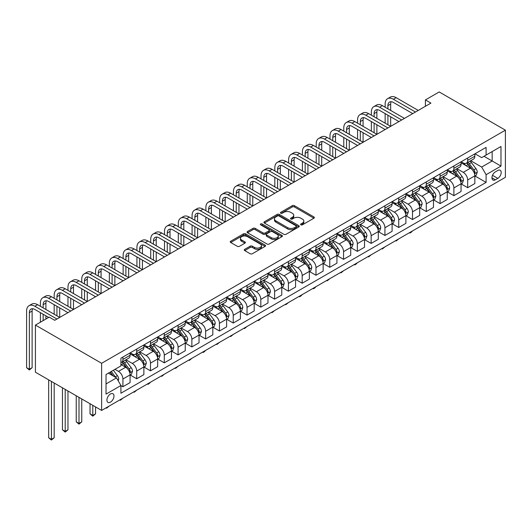 <?xml version="1.0" encoding="UTF-8"?>
<svg xmlns="http://www.w3.org/2000/svg" width="532" height="532" viewBox="0 0 532 532"><rect width="100%" height="100%" fill="white"/><g stroke="black" fill="none" stroke-linecap="round" stroke-linejoin="round"><path stroke-width="0.8" d="M300.893 224.837A1.071 0.618 0 0 0 302.409 224.837L313.913 218.2A1.529 0.884 0 0 0 314.365 217.568A1.529 0.884 0 0 0 313.913 216.943L294.422 205.691A1.529 0.884 0 0 0 292.254 205.691L280.75 212.335A1.071 0.618 0 0 0 280.437 212.773A1.071 0.618 0 0 0 280.75 213.212A1.071 0.618 0 0 0 282.266 213.212L283.755 212.348A4.901 2.826 0 0 1 290.685 212.348L292.314 213.285A4.901 2.826 0 0 1 293.744 215.287A4.901 2.826 0 0 1 292.314 217.289L290.824 218.147A1.071 0.618 0 0 0 290.505 218.585A1.071 0.618 0 0 0 290.824 219.024A1.071 0.618 0 0 0 292.341 219.024L293.83 218.167A4.901 2.826 0 0 1 300.76 218.167L302.382 219.104A4.901 2.826 0 0 1 303.819 221.106A4.901 2.826 0 0 1 302.382 223.108L300.893 223.965A1.071 0.618 0 0 0 300.58 224.404A1.071 0.618 0 0 0 300.893 224.837L300.893 223.965M110.443 402.145A4.994 2.879 120 0 0 113.708 397.743A4.994 2.879 120 0 0 112.944 393.747A4.994 2.879 120 0 0 110.443 393.993A4.994 2.879 120 0 0 107.185 398.395A4.994 2.879 120 0 0 107.949 402.392A4.994 2.879 120 0 0 110.443 402.145M244.72 249.328A1.529 0.884 0 0 0 244.268 249.954A1.529 0.884 0 0 0 244.72 250.579L250.186 253.737A1.529 0.884 0 0 0 252.354 253.737L265.129 246.363A1.529 0.884 0 0 0 265.581 245.737A1.529 0.884 0 0 0 265.129 245.112L245.638 233.861A1.529 0.884 0 0 0 243.47 233.861L230.695 241.235A1.529 0.884 0 0 0 230.243 241.861A1.529 0.884 0 0 0 230.695 242.486L237.299 246.296A1.529 0.884 0 0 0 239.467 246.296L244.933 243.144A1.529 0.884 0 0 0 245.385 242.519A1.529 0.884 0 0 0 244.933 241.894L241.661 239.999A4.096 2.367 0 0 1 240.457 238.329A4.096 2.367 0 0 1 242.991 236.142A4.096 2.367 0 0 1 247.453 236.654L260.288 244.062A4.096 2.367 0 0 1 261.485 245.737A4.096 2.367 0 0 1 258.958 247.919A4.096 2.367 0 0 1 254.489 247.407L252.354 246.176A1.529 0.884 0 0 0 250.186 246.176L244.72 249.328L244.72 250.579M505.4 130.174L439.206 91.956L425.414 99.916L430.933 103.102L54.73 320.297L49.217 317.112L35.425 325.079L101.619 363.289L505.4 130.174L505.4 177.302L101.619 410.425L101.619 363.289M283.862 234.293A1.529 0.884 0 0 0 286.03 234.293L298.811 226.918A1.529 0.884 0 0 0 299.257 226.293A1.529 0.884 0 0 0 298.811 225.668L279.313 214.416A1.529 0.884 0 0 0 277.152 214.416L264.371 221.791A1.529 0.884 0 0 0 263.925 222.416A1.529 0.884 0 0 0 264.371 223.041L283.862 234.293M261.066 225.069A1.071 0.618 0 0 1 262.15 225.222L281.947 236.654L269.192 244.015A1.529 0.884 0 0 1 267.024 244.015L247.533 232.763L247.533 231.513A1.529 0.884 0 0 0 247.087 232.138A1.529 0.884 0 0 0 247.533 232.763M247.533 231.513L252.999 228.354A1.529 0.884 0 0 1 255.167 228.354L263.074 232.923A1.529 0.884 0 0 0 265.242 232.923L268.866 230.828A1.529 0.884 0 0 0 269.318 230.203A1.529 0.884 0 0 0 268.866 229.578L260.633 224.823A1.071 0.618 0 0 1 260.321 224.384A1.071 0.618 0 0 1 260.986 223.812A1.071 0.618 0 0 1 262.15 223.945L281.967 235.39A1.529 0.884 0 0 1 282.419 236.015A1.529 0.884 0 0 1 281.967 236.64L281.967 235.39M497.786 170.493L495.358 171.889A4.835 2.793 120 0 0 492.2 176.152A4.835 2.793 120 0 0 492.945 180.029A4.835 2.793 120 0 0 495.358 179.789L497.786 178.386A4.835 2.793 120 0 0 500.945 174.124A4.835 2.793 120 0 0 500.206 170.253A4.835 2.793 120 0 0 497.786 170.493M475.003 153.768L481.679 157.625L486.095 155.078L486.095 147.371L120.924 358.196L120.924 365.903L106.034 374.501L106.034 394.119L120.924 385.52L120.924 393.228L486.095 182.403L486.095 174.696L481.679 167.048L470.714 160.717M486.095 155.078L500.984 146.48L500.984 166.097L486.095 174.696M35.425 325.079L35.425 372.207L101.619 410.425M425.414 99.916L425.414 106.287M484 156.288L492.16 160.996L492.16 151.573L500.984 146.48M481.679 167.048L492.16 160.996L500.984 166.097M106.034 383.931L116.515 377.88L108.348 373.165M120.924 385.587L122.912 386.731L122.912 379.023A6.238 3.604 -120 0 0 118.496 371.383L114.965 369.341M122.912 386.731L130.081 382.594L130.081 374.887A6.238 3.604 -120 0 0 125.672 367.24L120.924 364.5M130.247 375.047L136.704 378.771L136.704 371.063A6.238 3.604 -120 0 0 132.288 363.423L125.951 359.758M136.704 378.771L143.873 374.628L143.873 366.92A6.238 3.604 -120 0 0 139.457 359.28L130.081 353.866M144.039 367.08L150.49 370.811L150.49 363.103A6.238 3.604 -120 0 0 146.081 355.456L139.743 351.798M150.49 370.811L157.665 366.668L157.665 358.96A6.238 3.604 -120 0 0 153.249 351.32L143.873 345.906M157.831 359.12L164.282 362.844L164.282 355.137A6.238 3.604 -120 0 0 159.873 347.496L153.535 343.838M164.282 362.844L171.45 358.708L171.45 351A6.238 3.604 -120 0 0 167.041 343.353L157.665 337.94M171.617 351.16L178.074 354.884L178.074 347.177A6.238 3.604 -120 0 0 173.658 339.536L167.321 335.878M178.074 354.884L185.242 350.748L185.242 343.04A6.238 3.604 -120 0 0 180.833 335.393L171.45 329.98M185.409 343.2L191.866 346.924L191.866 339.217A6.238 3.604 -120 0 0 187.45 331.576L181.113 327.912M191.866 346.924L199.035 342.781L199.035 335.074A6.238 3.604 -120 0 0 194.619 327.433L185.242 322.02M199.201 335.233L205.651 338.964L205.651 331.256A6.238 3.604 -120 0 0 201.242 323.609L194.905 319.951M205.651 338.964L212.827 334.821L212.827 327.113A6.238 3.604 -120 0 0 208.411 319.473L199.035 314.06M212.993 327.273L219.443 330.997L219.443 323.29A6.238 3.604 -120 0 0 215.028 315.649L208.697 311.991M219.443 330.997L226.612 326.861L226.612 319.153A6.238 3.604 -120 0 0 222.203 311.506L212.827 306.093M226.778 319.313L233.235 323.037L233.235 315.33A6.238 3.604 -120 0 0 228.82 307.689L222.482 304.031M233.235 323.037L240.404 318.901L240.404 311.193A6.238 3.604 -120 0 0 235.995 303.546L226.612 298.133M240.57 311.353L247.028 315.077L247.028 307.37A6.238 3.604 -120 0 0 242.612 299.729L236.275 296.065M247.028 315.077L254.196 310.934L254.196 303.227A6.238 3.604 -120 0 0 249.781 295.586L240.404 290.173M254.363 303.386L260.813 307.117L260.813 299.41A6.238 3.604 -120 0 0 256.404 291.762L250.067 288.105M260.813 307.117L267.988 302.974L267.988 295.267A6.238 3.604 -120 0 0 263.573 287.626L254.196 282.213M268.148 295.426L274.605 299.15L274.605 291.443A6.238 3.604 -120 0 0 270.19 283.802L263.859 280.145M274.605 299.15L281.774 295.014L281.774 287.307A6.238 3.604 -120 0 0 277.365 279.659L267.988 274.246M281.94 287.466L288.397 291.19L288.397 283.483A6.238 3.604 -120 0 0 283.982 275.842L277.644 272.185M288.397 291.19L295.566 287.047L295.566 279.347A6.238 3.604 -120 0 0 291.15 271.699L281.774 266.286M295.732 279.5L302.183 283.23L302.183 275.523A6.238 3.604 -120 0 0 297.774 267.875L291.436 264.218M302.183 283.23L309.358 279.087L309.358 271.38A6.238 3.604 -120 0 0 304.942 263.739L295.566 258.326M309.524 271.539L315.975 275.27L315.975 267.563A6.238 3.604 -120 0 0 311.566 259.915L305.228 256.258M315.975 275.27L323.15 271.127L323.15 263.42A6.238 3.604 -120 0 0 318.735 255.779L309.358 250.366M323.31 263.579L329.767 267.303L329.767 259.596A6.238 3.604 -120 0 0 325.351 251.955L319.02 248.298M329.767 267.303L336.936 263.167L336.936 255.46A6.238 3.604 -120 0 0 332.527 247.812L323.15 242.399M337.102 255.619L343.559 259.343L343.559 251.636A6.238 3.604 -120 0 0 339.143 243.995L332.806 240.338M343.559 259.343L350.728 255.2L350.728 247.5A6.238 3.604 -120 0 0 346.312 239.852L336.936 234.439M350.894 247.653L357.344 251.383L357.344 243.676A6.238 3.604 -120 0 0 352.935 236.028L346.598 232.371M357.344 251.383L364.52 247.24L364.52 239.533A6.238 3.604 -120 0 0 360.104 231.892L350.728 226.479M364.686 239.693L371.137 243.423L371.137 235.716A6.238 3.604 -120 0 0 366.728 228.068L360.39 224.411M371.137 243.423L378.305 239.28L378.305 231.573A6.238 3.604 -120 0 0 373.896 223.932L364.52 218.512M378.471 231.733L384.929 235.457L384.929 227.749A6.238 3.604 -120 0 0 380.513 220.108L374.176 216.451M384.929 235.457L392.097 231.32L392.097 223.613A6.238 3.604 -120 0 0 387.688 215.965L378.305 210.552M392.264 223.773L398.721 227.497L398.721 219.789A6.238 3.604 -120 0 0 394.305 212.148L387.968 208.491M398.721 227.497L405.889 223.354L405.889 215.646A6.238 3.604 -120 0 0 401.474 208.005L392.097 202.592M406.056 215.806L412.506 219.536L412.506 211.829A6.238 3.604 -120 0 0 408.097 204.182L401.76 200.524M412.506 219.536L419.682 215.393L419.682 207.686A6.238 3.604 -120 0 0 415.266 200.045L405.889 194.632M419.848 207.846L426.298 211.57L426.298 203.869A6.238 3.604 -120 0 0 421.883 196.222L415.552 192.564M426.298 211.57L433.467 207.433L433.467 199.726A6.238 3.604 -120 0 0 429.058 192.085L419.682 186.666M433.633 199.886L440.09 203.61L440.09 195.902A6.238 3.604 -120 0 0 435.675 188.262L429.337 184.604M440.09 203.61L447.259 199.473L447.259 191.766A6.238 3.604 -120 0 0 442.85 184.119L433.467 178.705M447.425 191.926L453.882 195.65L453.882 187.942A6.238 3.604 -120 0 0 449.467 180.301L443.129 176.644M453.882 195.65L461.051 191.507L461.051 183.799A6.238 3.604 -120 0 0 456.636 176.159L447.259 170.745M461.217 183.959L467.668 187.69L467.668 179.982A6.238 3.604 -120 0 0 463.259 172.335L456.922 168.677M467.668 187.69L474.843 183.547L474.843 175.839A6.238 3.604 -120 0 0 470.428 168.198L461.051 162.785M461.217 161.735L463.259 162.912A6.238 3.604 -120 0 0 466.378 163.218A6.238 3.604 -120 0 0 467.668 160.365L467.668 158.004M447.425 169.695L449.467 170.872A6.238 3.604 -120 0 0 452.586 171.184A6.238 3.604 -120 0 0 453.882 168.325L453.882 165.971M433.633 177.655L435.675 178.832A6.238 3.604 -120 0 0 438.794 179.144A6.238 3.604 -120 0 0 440.09 176.285L440.09 173.931M419.848 185.615L421.883 186.798A6.238 3.604 -120 0 0 425.008 187.104A6.238 3.604 -120 0 0 426.298 184.245L426.298 181.891M406.056 193.582L408.097 194.759A6.238 3.604 -120 0 0 411.216 195.064A6.238 3.604 -120 0 0 412.506 192.212L412.506 189.851M392.264 201.542L394.305 202.719A6.238 3.604 -120 0 0 397.424 203.031A6.238 3.604 -120 0 0 398.721 200.172L398.721 197.818M378.471 209.502L380.513 210.679A6.238 3.604 -120 0 0 383.639 210.991A6.238 3.604 -120 0 0 384.929 208.132L384.929 205.778M364.686 217.462L366.728 218.645A6.238 3.604 -120 0 0 369.846 218.951A6.238 3.604 -120 0 0 371.137 216.092L371.137 213.738M350.894 225.428L352.935 226.605A6.238 3.604 -120 0 0 356.054 226.911A6.238 3.604 -120 0 0 357.344 224.058L357.344 221.698M337.102 233.388L339.143 234.565A6.238 3.604 -120 0 0 342.262 234.878A6.238 3.604 -120 0 0 343.559 232.018L343.559 229.664M323.31 241.348L325.351 242.525A6.238 3.604 -120 0 0 328.477 242.838A6.238 3.604 -120 0 0 329.767 239.979L329.767 237.624M309.524 249.309L311.566 250.492A6.238 3.604 -120 0 0 314.685 250.798A6.238 3.604 -120 0 0 315.975 247.945L315.975 245.585M295.732 257.275L297.774 258.452A6.238 3.604 -120 0 0 300.893 258.758A6.238 3.604 -120 0 0 302.183 255.905L302.183 253.545M281.94 265.235L283.982 266.412A6.238 3.604 -120 0 0 287.1 266.725A6.238 3.604 -120 0 0 288.397 263.865L288.397 261.511M268.148 273.195L270.19 274.372A6.238 3.604 -120 0 0 273.315 274.685A6.238 3.604 -120 0 0 274.605 271.825L274.605 269.471M254.363 281.155L256.404 282.339A6.238 3.604 -120 0 0 259.523 282.645A6.238 3.604 -120 0 0 260.813 279.792L260.813 277.431M240.57 289.122L242.612 290.299A6.238 3.604 -120 0 0 245.731 290.605A6.238 3.604 -120 0 0 247.028 287.752L247.028 285.391M226.778 297.082L228.82 298.259A6.238 3.604 -120 0 0 231.939 298.572A6.238 3.604 -120 0 0 233.235 295.712L233.235 293.358M212.993 305.042L215.028 306.219A6.238 3.604 -120 0 0 218.153 306.532A6.238 3.604 -120 0 0 219.443 303.672L219.443 301.318M199.201 313.002L201.242 314.186A6.238 3.604 -120 0 0 204.361 314.492A6.238 3.604 -120 0 0 205.651 311.639L205.651 309.278M185.409 320.969L187.45 322.146A6.238 3.604 -120 0 0 190.569 322.452A6.238 3.604 -120 0 0 191.866 319.599L191.866 317.238M171.617 328.929L173.658 330.106A6.238 3.604 -120 0 0 176.784 330.419A6.238 3.604 -120 0 0 178.074 327.559L178.074 325.205M157.831 336.889L159.873 338.066A6.238 3.604 -120 0 0 162.992 338.379A6.238 3.604 -120 0 0 164.282 335.519L164.282 333.165M144.039 344.856L146.081 346.033A6.238 3.604 -120 0 0 149.199 346.339A6.238 3.604 -120 0 0 150.49 343.486L150.49 341.125M130.247 352.816L132.288 353.993A6.238 3.604 -120 0 0 135.407 354.299A6.238 3.604 -120 0 0 136.704 351.446L136.704 349.085M475.003 175.999L486.095 182.403M466.378 163.218L473.547 159.081A6.238 3.604 -120 0 0 474.843 156.222L474.843 153.868M452.586 171.184L459.761 167.041A6.238 3.604 -120 0 0 461.051 164.182L461.051 161.828M438.794 179.144L445.969 175.001A6.238 3.604 -120 0 0 447.259 172.149L447.259 169.788M425.008 187.104L432.177 182.961A6.238 3.604 -120 0 0 433.467 180.109L433.467 177.748M411.216 195.064L418.385 190.928A6.238 3.604 -120 0 0 419.682 188.069L419.682 185.715M397.424 203.031L404.599 198.888A6.238 3.604 -120 0 0 405.889 196.029L405.889 193.675M383.639 210.991L390.807 206.848A6.238 3.604 -120 0 0 392.097 203.995L392.097 201.635M369.846 218.951L377.015 214.815A6.238 3.604 -120 0 0 378.305 211.955L378.305 209.595M356.054 226.911L363.223 222.775A6.238 3.604 -120 0 0 364.52 219.916L364.52 217.561M342.262 234.878L349.438 230.735A6.238 3.604 -120 0 0 350.728 227.876L350.728 225.521M328.477 242.838L335.645 238.695A6.238 3.604 -120 0 0 336.936 235.842L336.936 233.482M314.685 250.798L321.853 246.662A6.238 3.604 -120 0 0 323.15 243.802L323.15 241.448M300.893 258.758L308.061 254.622A6.238 3.604 -120 0 0 309.358 251.762L309.358 249.408M287.1 266.725L294.276 262.582A6.238 3.604 -120 0 0 295.566 259.722L295.566 257.368M273.315 274.685L280.484 270.542A6.238 3.604 -120 0 0 281.774 267.689L281.774 265.328M259.523 282.645L266.692 278.509A6.238 3.604 -120 0 0 267.988 275.649L267.988 273.295M245.731 290.605L252.906 286.469A6.238 3.604 -120 0 0 254.196 283.609L254.196 281.255M231.939 298.572L239.114 294.429A6.238 3.604 -120 0 0 240.404 291.569L240.404 289.215M218.153 306.532L225.322 302.389A6.238 3.604 -120 0 0 226.612 299.536L226.612 297.175M204.361 314.492L211.53 310.356A6.238 3.604 -120 0 0 212.827 307.496L212.827 305.142M190.569 322.452L197.744 318.316A6.238 3.604 -120 0 0 199.035 315.456L199.035 313.102M176.784 330.419L183.952 326.276A6.238 3.604 -120 0 0 185.242 323.423L185.242 321.062M162.992 338.379L170.16 334.236A6.238 3.604 -120 0 0 171.45 331.383L171.45 329.022M149.199 346.339L156.368 342.202A6.238 3.604 -120 0 0 157.665 339.343L157.665 336.989M135.407 354.299L142.583 350.162A6.238 3.604 -120 0 0 143.873 347.303L143.873 344.949M120.924 362.518A6.238 3.604 -120 0 0 121.622 362.265L128.791 358.122A6.238 3.604 -120 0 0 130.081 355.27L130.081 352.909M121.622 362.265A6.238 3.604 -120 0 0 122.912 359.406L122.912 357.052M116.515 377.88L120.924 385.52M301.318 224.989L302.382 224.378A4.901 2.826 0 0 0 303.819 222.376L303.819 221.106M293.744 215.287L293.744 216.564A4.901 2.826 0 0 1 292.314 218.566L291.25 219.177M313.893 218.206L294.422 206.968A1.529 0.884 0 0 0 292.254 206.968L281.182 213.359M298.791 226.931L279.313 215.686A1.529 0.884 0 0 0 277.152 215.686L264.391 223.054M296.098 226.732A1.071 0.618 0 0 0 296.417 226.293A1.071 0.618 0 0 0 296.098 225.854L278.994 215.979A1.071 0.618 0 0 0 277.478 215.979L275.909 216.883A4.901 2.826 0 0 0 274.472 218.885A4.901 2.826 0 0 0 275.909 220.886L287.599 227.636A4.901 2.826 0 0 0 294.529 227.636L296.098 226.732L296.098 228.002A1.071 0.618 0 0 0 296.417 227.57L296.417 226.293M274.472 218.885L274.472 220.155A4.901 2.826 0 0 0 275.909 222.157L275.909 220.886M296.098 228.002L294.529 228.913A4.901 2.826 0 0 1 287.599 228.913L275.909 222.157M247.553 232.777L252.999 229.631L252.999 228.354M269.318 230.203L269.318 231.473A1.529 0.884 0 0 1 268.866 232.098L265.242 234.193A1.529 0.884 0 0 1 263.074 234.193L255.167 229.631A1.529 0.884 0 0 0 252.999 229.631M271.273 237.658A4.096 2.367 0 0 0 275.742 238.17A4.096 2.367 0 0 0 278.269 235.982A4.096 2.367 0 0 0 277.072 234.313L272.55 231.699A1.529 0.884 0 0 0 270.382 231.699L266.758 233.794A1.529 0.884 0 0 0 266.306 234.419A1.529 0.884 0 0 0 266.758 235.044L271.273 237.658L271.273 238.928A4.096 2.367 0 0 0 275.742 239.44A4.096 2.367 0 0 0 278.269 237.259L278.269 235.982M266.306 234.419L266.306 235.696A1.529 0.884 0 0 0 266.758 236.321L266.758 235.044M271.273 238.928L266.758 236.321M261.485 245.737L261.485 247.008A4.096 2.367 0 0 1 258.958 249.195A4.096 2.367 0 0 1 254.489 248.683L252.354 247.447A1.529 0.884 0 0 0 250.186 247.447L244.74 250.592M240.457 238.329L240.457 239.6A4.096 2.367 0 0 0 241.661 241.275L241.661 239.999M244.933 241.894L244.933 243.144L241.661 241.275M265.109 246.376L245.638 235.131A1.529 0.884 0 0 0 243.47 235.131L230.715 242.499M474.843 176.092L476.167 175.334L477.271 172.149A4.136 2.387 -120 0 0 475.947 168.624L471.438 162.606A11.937 6.889 -120 0 0 470.135 161.05M465.653 165.439A11.937 6.889 -120 0 0 463.212 162.885M474.464 173.565L475.036 172.321A4.136 2.387 -120 0 0 473.852 169.834L469.344 163.816A11.937 6.889 -120 0 0 468.04 162.26M466.93 162.898A9.909 5.719 60 0 1 468.559 164.747L472.369 169.841M466.717 163.025A11.937 6.889 60 0 1 468.02 164.581L471.019 168.584M412.579 230.895L411.076 232.404L409.973 233.036L409.421 232.723M409.973 232.404L409.973 233.036M385.148 107.245L385.148 104.059A11.704 6.756 60 0 1 387.569 98.699L390.328 97.11A11.704 6.756 60 0 1 396.18 97.689L418.245 110.423M387.569 98.699A11.704 6.756 60 0 1 393.421 99.278L415.485 112.019M412.726 113.609L393.421 102.463A7.8 4.502 -120 0 0 389.524 102.078A7.8 4.502 -120 0 0 387.908 105.649L387.908 108.834M391.153 101.718A7.8 4.502 -120 0 0 390.668 104.059L390.668 110.423M387.908 115.205L387.908 124.761M390.668 116.794L390.668 126.35L368.603 113.609L365.843 115.205L387.908 127.939M385.148 123.165L385.148 113.609M461.051 184.059L462.375 183.294L463.478 180.109A4.136 2.387 -120 0 0 462.155 176.584L457.653 170.573A11.937 6.889 -120 0 0 456.35 169.01M451.868 173.405A11.937 6.889 -120 0 0 449.42 170.845M460.672 181.525L461.244 180.282A4.136 2.387 -120 0 0 460.06 177.794L455.552 171.783A11.937 6.889 -120 0 0 454.248 170.22M453.138 170.858A9.909 5.719 60 0 1 454.767 172.707L458.584 177.801M452.925 170.985A11.937 6.889 60 0 1 454.228 172.541L457.227 176.544M398.794 238.855L396.18 241.003L395.628 240.683M396.18 240.364L396.18 241.003M447.259 192.019L448.582 191.254L449.686 188.069A4.136 2.387 -120 0 0 448.37 184.551L443.861 178.533A11.937 6.889 -120 0 0 442.558 176.97M438.075 181.365A11.937 6.889 -120 0 0 435.628 178.805M446.88 189.485L447.452 188.248A4.136 2.387 -120 0 0 446.268 185.761L441.766 179.743A11.937 6.889 -120 0 0 440.463 178.18M439.352 178.825A9.909 5.719 60 0 1 440.975 180.674L444.792 185.761M439.139 178.945A11.937 6.889 60 0 1 440.443 180.508L443.435 184.504M385.002 246.815L382.388 248.963L381.836 248.643M382.388 248.324L382.388 248.963M433.467 199.979L434.79 199.214L435.894 196.029A4.136 2.387 -120 0 0 434.578 192.511L430.069 186.493A11.937 6.889 -120 0 0 428.765 184.937M424.283 189.326A11.937 6.889 -120 0 0 421.843 186.772M433.095 197.445L433.666 196.208A4.136 2.387 -120 0 0 432.483 193.721L427.974 187.703A11.937 6.889 -120 0 0 426.671 186.147M425.56 186.785A9.909 5.719 60 0 1 427.189 188.634L431 193.728M425.347 186.905A11.937 6.889 60 0 1 426.651 188.468L429.643 192.471M371.21 254.781L368.603 256.923L368.044 256.604M368.603 256.284L368.603 256.923M371.356 115.205L371.356 112.019A11.704 6.756 60 0 1 373.783 106.659L376.543 105.07A11.704 6.756 60 0 1 382.388 105.649L404.453 118.39M373.783 106.659A11.704 6.756 60 0 1 379.635 107.245L401.7 119.979M398.94 121.575L379.635 110.423A7.8 4.502 -120 0 0 375.732 110.038A7.8 4.502 -120 0 0 374.116 113.609L374.116 116.794M377.361 109.678A7.8 4.502 -120 0 0 376.875 112.019L376.875 118.39M374.116 123.165L374.116 132.721M376.875 124.761L376.875 134.31L354.811 121.575L352.051 123.165L374.116 135.906M371.356 131.125L371.356 121.575M385.148 129.535L365.843 118.39A7.8 4.502 -120 0 0 361.94 118.004A7.8 4.502 -120 0 0 360.324 121.575L360.324 124.761M363.575 117.639A7.8 4.502 -120 0 0 363.083 119.979L363.083 126.35M360.324 131.125L360.324 140.681M363.083 132.721L363.083 142.27L341.019 129.535L338.259 131.125L360.324 143.866M357.571 139.091L357.571 129.535M357.571 123.165L357.571 119.979A11.704 6.756 60 0 1 359.991 114.626A11.704 6.756 60 0 1 365.843 115.205M359.991 114.626L362.751 113.03A11.704 6.756 60 0 1 368.603 113.609M371.356 137.495L352.051 126.35A7.8 4.502 -120 0 0 348.154 125.964A7.8 4.502 -120 0 0 346.538 129.535L346.538 132.721M349.783 125.605A7.8 4.502 -120 0 0 349.291 127.939L349.291 134.31M346.538 139.091L346.538 148.641M349.291 140.681L349.291 150.237L327.227 137.495L324.473 139.091L346.538 151.826M343.778 147.051L343.778 137.495M343.778 131.125L343.778 127.939A11.704 6.756 60 0 1 346.199 122.586A11.704 6.756 60 0 1 352.051 123.165M346.199 122.586L348.959 120.99A11.704 6.756 60 0 1 354.811 121.575M419.682 207.946L421.005 207.181L422.109 203.995A4.136 2.387 -120 0 0 420.785 200.471L416.277 194.453A11.937 6.889 -120 0 0 414.973 192.897M410.491 197.286A11.937 6.889 -120 0 0 408.051 194.732M419.302 205.412L419.874 204.168A4.136 2.387 -120 0 0 418.691 201.681L414.182 195.663A11.937 6.889 -120 0 0 412.879 194.107M411.768 194.745A9.909 5.719 60 0 1 413.397 196.594L417.208 201.688M411.555 194.872A11.937 6.889 60 0 1 412.859 196.428L415.858 200.431M357.418 262.742L355.915 264.251L354.811 264.889L354.259 264.57M354.811 264.251L354.811 264.889M357.571 145.455L338.259 134.31A7.8 4.502 -120 0 0 334.362 133.924A7.8 4.502 -120 0 0 332.746 137.495L332.746 140.681M335.991 133.565A7.8 4.502 -120 0 0 335.506 135.906L335.506 142.27M332.746 147.051L332.746 156.608M335.506 148.641L335.506 158.197L313.441 145.455L310.681 147.051L332.746 159.786M329.986 155.012L329.986 145.455M329.986 139.091L329.986 135.906A11.704 6.756 60 0 1 332.414 130.546A11.704 6.756 60 0 1 338.259 131.125M332.414 130.546L335.167 128.957A11.704 6.756 60 0 1 341.019 129.535M405.889 215.906L407.213 215.141L408.317 211.955A4.136 2.387 -120 0 0 406.993 208.431L402.491 202.419A11.937 6.889 -120 0 0 401.188 200.857M396.706 205.252A11.937 6.889 -120 0 0 394.259 202.692M405.51 213.372L406.082 212.128A4.136 2.387 -120 0 0 404.899 209.641L400.39 203.63A11.937 6.889 -120 0 0 399.093 202.067M397.983 202.705A9.909 5.719 60 0 1 399.605 204.561L403.422 209.648M397.763 202.832A11.937 6.889 60 0 1 399.067 204.394L402.066 208.391M343.632 270.702L341.019 272.85L340.467 272.53M341.019 272.211L341.019 272.85M392.097 223.866L393.421 223.101L394.525 219.916A4.136 2.387 -120 0 0 393.208 216.398L388.699 210.379A11.937 6.889 -120 0 0 387.396 208.817M382.914 213.212A11.937 6.889 -120 0 0 380.466 210.652M391.725 221.332L392.29 220.095A4.136 2.387 -120 0 0 391.113 217.608L386.604 211.59A11.937 6.889 -120 0 0 385.301 210.027M384.19 210.672A9.909 5.719 60 0 1 385.813 212.521L389.63 217.615M383.978 210.792A11.937 6.889 60 0 1 385.281 212.354L388.274 216.351M329.84 278.662L327.227 280.81L326.675 280.49M327.227 280.171L327.227 280.81M378.305 231.826L379.635 231.061L380.732 227.876A4.136 2.387 -120 0 0 379.416 224.358L374.907 218.339A11.937 6.889 -120 0 0 373.604 216.783M369.122 221.172A11.937 6.889 -120 0 0 366.681 218.619M377.933 229.292L378.505 228.055A4.136 2.387 -120 0 0 377.321 225.568L372.812 219.55A11.937 6.889 -120 0 0 371.509 217.994M370.398 218.632A9.909 5.719 60 0 1 372.028 220.481L375.838 225.575M370.186 218.758A11.937 6.889 60 0 1 371.489 220.315L374.481 224.318M316.048 286.628L314.545 288.138L313.441 288.77L312.889 288.45M313.441 288.131L313.441 288.77M364.52 239.792L365.843 239.028L366.947 235.842A4.136 2.387 -120 0 0 365.624 232.318L361.115 226.3A11.937 6.889 -120 0 0 359.818 224.743M355.329 229.132A11.937 6.889 -120 0 0 352.889 226.579M364.141 237.259L364.713 236.015A4.136 2.387 -120 0 0 363.529 233.528L359.02 227.51A11.937 6.889 -120 0 0 357.717 225.954M356.606 226.592A9.909 5.719 60 0 1 358.236 228.441L362.053 233.535M356.393 226.718A11.937 6.889 60 0 1 357.697 228.275L360.696 232.278M302.256 294.588L300.753 296.098L299.649 296.736L299.097 296.417M299.649 296.098L299.649 296.736M350.728 247.752L352.051 246.988L353.155 243.802A4.136 2.387 -120 0 0 351.838 240.284L347.329 234.266A11.937 6.889 -120 0 0 346.026 232.703M341.544 237.099A11.937 6.889 -120 0 0 339.097 234.539M350.349 245.219L350.921 243.975A4.136 2.387 -120 0 0 349.737 241.488L345.228 235.477A11.937 6.889 -120 0 0 343.931 233.914M342.821 234.559A9.909 5.719 60 0 1 344.443 236.407L348.261 241.495M342.608 234.678A11.937 6.889 60 0 1 343.905 236.241L346.904 240.238M288.47 302.548L285.857 304.696L285.305 304.377M285.857 304.058L285.857 304.696M343.778 153.422L324.473 142.27A7.8 4.502 -120 0 0 320.57 141.884A7.8 4.502 -120 0 0 318.954 145.455L318.954 148.641M322.199 141.525A7.8 4.502 -120 0 0 321.714 143.866L321.714 150.237M318.954 155.012L318.954 164.568M321.714 156.608L321.714 166.157L299.649 153.422L296.889 155.012L318.954 167.753M316.194 162.972L316.194 153.422M316.194 147.051L316.194 143.866A11.704 6.756 60 0 1 318.621 138.506A11.704 6.756 60 0 1 324.473 139.091M318.621 138.506L321.381 136.917A11.704 6.756 60 0 1 327.227 137.495M329.986 161.382L310.681 150.237A7.8 4.502 -120 0 0 306.778 149.851A7.8 4.502 -120 0 0 305.162 153.422L305.162 156.608M308.414 149.492A7.8 4.502 -120 0 0 307.922 151.826L307.922 158.197M305.162 162.972L305.162 172.528M307.922 164.568L307.922 174.117L285.857 161.382L283.097 162.972L305.162 175.713M302.409 170.938L302.409 161.382M302.409 155.012L302.409 151.826A11.704 6.756 60 0 1 304.829 146.473A11.704 6.756 60 0 1 310.681 147.051M304.829 146.473L307.589 144.877A11.704 6.756 60 0 1 313.441 145.455M316.194 169.342L296.889 158.197A7.8 4.502 -120 0 0 292.992 157.811A7.8 4.502 -120 0 0 291.376 161.382L291.376 164.568M294.622 157.452A7.8 4.502 -120 0 0 294.13 159.786L294.13 166.157M291.376 170.938L291.376 180.488M294.13 172.528L294.13 182.084L272.065 169.342L269.312 170.938L291.376 183.673M288.617 178.898L288.617 169.342M288.617 162.972L288.617 159.786A11.704 6.756 60 0 1 291.037 154.433A11.704 6.756 60 0 1 296.889 155.012M291.037 154.433L293.797 152.837A11.704 6.756 60 0 1 299.649 153.422M302.409 177.302L283.097 166.157A7.8 4.502 -120 0 0 279.2 165.771A7.8 4.502 -120 0 0 277.584 169.342L277.584 172.528M280.829 165.412A7.8 4.502 -120 0 0 280.344 167.753L280.344 174.124M277.584 178.898L277.584 188.454M280.344 180.488L280.344 190.044L258.279 177.302L255.52 178.898L277.584 191.633M274.825 186.858L274.825 177.302M274.825 170.938L274.825 167.753A11.704 6.756 60 0 1 277.252 162.393A11.704 6.756 60 0 1 283.097 162.972M277.252 162.393L280.005 160.804A11.704 6.756 60 0 1 285.857 161.382M288.617 185.269L269.312 174.124A7.8 4.502 -120 0 0 265.408 173.731A7.8 4.502 -120 0 0 263.792 177.302L263.792 180.488M267.037 173.372A7.8 4.502 -120 0 0 266.552 175.713L266.552 182.084M263.792 186.858L263.792 196.414M266.552 188.454L266.552 198.004L244.487 185.269L241.728 186.858L263.792 199.6M261.032 194.818L261.032 185.269M261.032 178.898L261.032 175.713A11.704 6.756 60 0 1 263.46 170.353A11.704 6.756 60 0 1 269.312 170.938M263.46 170.353L266.219 168.764A11.704 6.756 60 0 1 272.065 169.342M336.936 255.712L338.259 254.948L339.363 251.762A4.136 2.387 -120 0 0 338.046 248.245L333.537 242.226A11.937 6.889 -120 0 0 332.234 240.663M327.752 245.059A11.937 6.889 -120 0 0 325.305 242.499M336.563 253.179L337.135 251.942A4.136 2.387 -120 0 0 335.951 249.455L331.443 243.437A11.937 6.889 -120 0 0 330.139 241.874M329.029 242.519A9.909 5.719 60 0 1 330.651 244.368L334.468 249.461M328.816 242.639A11.937 6.889 60 0 1 330.119 244.201L333.112 248.198M274.678 310.508L272.065 312.656L271.513 312.337M272.065 312.018L272.065 312.656M274.825 193.229L255.52 182.084A7.8 4.502 -120 0 0 251.616 181.698A7.8 4.502 -120 0 0 250 185.269L250 188.454M253.252 181.339A7.8 4.502 -120 0 0 252.76 183.673L252.76 190.044M250 194.818L250 204.374M252.76 196.414L252.76 205.97L230.695 193.229L227.935 194.818L250 207.56M247.247 202.785L247.247 193.229M247.247 186.858L247.247 183.673A11.704 6.756 60 0 1 249.668 178.32A11.704 6.756 60 0 1 255.52 178.898M249.668 178.32L252.427 176.724A11.704 6.756 60 0 1 258.279 177.302M323.15 263.673L324.473 262.908L325.571 259.722A4.136 2.387 -120 0 0 324.254 256.205L319.745 250.186A11.937 6.889 -120 0 0 318.442 248.63M313.96 253.019A11.937 6.889 -120 0 0 311.519 250.466M322.771 261.146L323.343 259.902A4.136 2.387 -120 0 0 322.159 257.415L317.651 251.397A11.937 6.889 -120 0 0 316.347 249.84M315.237 250.479A9.909 5.719 60 0 1 316.866 252.328L320.676 257.422M315.024 250.605A11.937 6.889 60 0 1 316.327 252.161L319.326 256.165M260.886 318.475L259.383 319.985L258.279 320.616L257.727 320.297M258.279 319.978L258.279 320.616M261.032 201.189L241.728 190.044A7.8 4.502 -120 0 0 237.831 189.658A7.8 4.502 -120 0 0 236.215 193.229L236.215 196.414M239.46 189.299A7.8 4.502 -120 0 0 238.968 191.633L238.968 198.004M236.215 202.785L236.215 212.335M238.968 204.374L238.968 213.93L216.91 201.189L214.15 202.785L236.215 215.52M233.455 210.745L233.455 201.189M233.455 194.818L233.455 191.633A11.704 6.756 60 0 1 235.876 186.28A11.704 6.756 60 0 1 241.728 186.858M235.876 186.28L238.635 184.69A11.704 6.756 60 0 1 244.487 185.269M309.358 271.639L310.681 270.874L311.785 267.689A4.136 2.387 -120 0 0 310.462 264.165L305.953 258.146A11.937 6.889 -120 0 0 304.656 256.59M300.168 260.986A11.937 6.889 -120 0 0 297.727 258.426M308.979 269.106L309.551 267.862A4.136 2.387 -120 0 0 308.367 265.375L303.858 259.357A11.937 6.889 -120 0 0 302.555 257.801M301.445 258.439A9.909 5.719 60 0 1 303.074 260.288L306.891 265.382M301.232 258.565A11.937 6.889 60 0 1 302.535 260.121L305.534 264.125M247.101 326.435L244.487 328.583L243.935 328.264M244.487 327.945L244.487 328.583M247.247 209.149L227.935 198.004A7.8 4.502 -120 0 0 224.038 197.618A7.8 4.502 -120 0 0 222.423 201.189L222.423 204.374M225.668 197.259A7.8 4.502 -120 0 0 225.182 199.6L225.182 205.97M222.423 210.745L222.423 220.301M225.182 212.335L225.182 221.891L203.118 209.149L200.358 210.745L222.423 223.487M219.663 218.705L219.663 209.149M219.663 202.785L219.663 199.6A11.704 6.756 60 0 1 222.09 194.24A11.704 6.756 60 0 1 227.935 194.818M222.09 194.24L224.843 192.65A11.704 6.756 60 0 1 230.695 193.229M295.566 279.599L296.889 278.835L297.993 275.649A4.136 2.387 -120 0 0 296.676 272.131L292.168 266.113A11.937 6.889 -120 0 0 290.864 264.55M286.382 268.946A11.937 6.889 -120 0 0 283.935 266.386M295.187 277.066L295.759 275.822A4.136 2.387 -120 0 0 294.575 273.342L290.073 267.323A11.937 6.889 -120 0 0 288.77 265.761M287.659 266.406A9.909 5.719 60 0 1 289.282 268.254L293.099 273.342M287.446 266.525A11.937 6.889 60 0 1 288.743 268.088L291.742 272.085M233.309 334.395L230.695 336.543L230.143 336.224M230.695 335.905L230.695 336.543M233.455 217.116L214.15 205.97A7.8 4.502 -120 0 0 210.246 205.578A7.8 4.502 -120 0 0 208.63 209.149L208.63 212.335M211.876 205.219A7.8 4.502 -120 0 0 211.39 207.56L211.39 213.93M208.63 218.705L208.63 228.261M211.39 220.301L211.39 229.851L189.326 217.116L186.566 218.705L208.63 231.447M205.877 226.665L205.877 217.116M205.877 210.745L205.877 207.56A11.704 6.756 60 0 1 208.298 202.2A11.704 6.756 60 0 1 214.15 202.785M208.298 202.2L211.058 200.611A11.704 6.756 60 0 1 216.91 201.189M281.774 287.559L283.097 286.795L284.201 283.609A4.136 2.387 -120 0 0 282.884 280.091L278.376 274.073A11.937 6.889 -120 0 0 277.072 272.51M272.59 276.906A11.937 6.889 -120 0 0 270.15 274.346M281.401 285.026L281.973 283.789A4.136 2.387 -120 0 0 280.79 281.302L276.281 275.283A11.937 6.889 -120 0 0 274.978 273.721M273.867 274.366A9.909 5.719 60 0 1 275.49 276.214L279.307 281.308M273.654 274.485A11.937 6.889 60 0 1 274.958 276.048L277.95 280.045M219.517 342.362L216.91 344.503L216.351 344.184M216.91 343.865L216.91 344.503M219.663 225.076L200.358 213.93A7.8 4.502 -120 0 0 196.454 213.545A7.8 4.502 -120 0 0 194.845 217.116L194.845 220.301M198.09 213.186A7.8 4.502 -120 0 0 197.598 215.52L197.598 221.891M194.845 226.665L194.845 236.221M197.598 228.261L197.598 237.817L175.533 225.076L172.78 226.665L194.845 239.407M192.085 234.632L192.085 225.076M192.085 218.705L192.085 215.52A11.704 6.756 60 0 1 194.506 210.167A11.704 6.756 60 0 1 200.358 210.745M194.506 210.167L197.266 208.571A11.704 6.756 60 0 1 203.118 209.149M267.988 295.519L269.312 294.755L270.416 291.569A4.136 2.387 -120 0 0 269.092 288.051L264.584 282.033A11.937 6.889 -120 0 0 263.28 280.477M258.798 284.866A11.937 6.889 -120 0 0 256.358 282.312M267.609 292.992L268.181 291.749A4.136 2.387 -120 0 0 266.998 289.262L262.489 283.243A11.937 6.889 -120 0 0 261.185 281.687M260.075 282.326A9.909 5.719 60 0 1 261.704 284.174L265.515 289.268M259.862 282.452A11.937 6.889 60 0 1 261.165 284.008L264.165 288.012M205.724 350.322L204.222 351.832L203.118 352.463L202.566 352.144M203.118 351.825L203.118 352.463M205.877 233.036L186.566 221.891A7.8 4.502 -120 0 0 182.669 221.505A7.8 4.502 -120 0 0 181.053 225.076L181.053 228.261M184.298 221.146A7.8 4.502 -120 0 0 183.813 223.487L183.813 229.851M181.053 234.632L181.053 244.181M183.813 236.221L183.813 245.777L161.748 233.036L158.988 234.632L181.053 247.367M178.293 242.592L178.293 233.036M178.293 226.665L178.293 223.487A11.704 6.756 60 0 1 180.714 218.127A11.704 6.756 60 0 1 186.566 218.705M180.714 218.127L183.474 216.537A11.704 6.756 60 0 1 189.326 217.116M254.196 303.486L255.52 302.721L256.623 299.536A4.136 2.387 -120 0 0 255.3 296.011L250.798 289.993A11.937 6.889 -120 0 0 249.495 288.437M245.013 292.833A11.937 6.889 -120 0 0 242.565 290.273M253.817 300.952L254.389 299.709A4.136 2.387 -120 0 0 253.205 297.222L248.697 291.204A11.937 6.889 -120 0 0 247.393 289.647M246.283 290.286A9.909 5.719 60 0 1 247.912 292.135L251.729 297.228M246.07 290.412A11.937 6.889 60 0 1 247.373 291.968L250.373 295.972M191.939 358.282L189.326 360.43L188.774 360.111M189.326 359.792L189.326 360.43M240.404 311.446L241.728 310.681L242.831 307.496A4.136 2.387 -120 0 0 241.515 303.978L237.006 297.96A11.937 6.889 -120 0 0 235.703 296.397M231.221 300.793A11.937 6.889 -120 0 0 228.773 298.233M240.032 308.912L240.597 307.676A4.136 2.387 -120 0 0 239.413 305.188L234.911 299.17A11.937 6.889 -120 0 0 233.608 297.607M232.497 298.252A9.909 5.719 60 0 1 234.12 300.101L237.937 305.188M232.285 298.372A11.937 6.889 60 0 1 233.588 299.935L236.58 303.932M178.147 366.242L175.533 368.39L174.981 368.071M175.533 367.752L175.533 368.39M226.612 319.406L227.935 318.641L229.039 315.456A4.136 2.387 -120 0 0 227.723 311.938L223.214 305.92A11.937 6.889 -120 0 0 221.911 304.357M217.428 308.753A11.937 6.889 -120 0 0 214.988 306.193M226.24 316.873L226.812 315.636A4.136 2.387 -120 0 0 225.628 313.149L221.119 307.13A11.937 6.889 -120 0 0 219.816 305.567M218.705 306.213A9.909 5.719 60 0 1 220.334 308.061L224.145 313.155M218.492 306.332A11.937 6.889 60 0 1 219.796 307.895L222.788 311.892M164.355 374.209L161.748 376.35L161.189 376.031M161.748 375.712L161.748 376.35M212.827 327.366L214.15 326.601L215.254 323.423A4.136 2.387 -120 0 0 213.93 319.898L209.422 313.88A11.937 6.889 -120 0 0 208.118 312.324M203.636 316.713A11.937 6.889 -120 0 0 201.196 314.159M212.448 324.839L213.019 323.596A4.136 2.387 -120 0 0 211.836 321.109L207.327 315.09A11.937 6.889 -120 0 0 206.024 313.534M204.913 314.173A9.909 5.719 60 0 1 206.542 316.021L210.353 321.115M204.7 314.299A11.937 6.889 60 0 1 206.004 315.855L209.003 319.858M150.563 382.169L149.06 383.678L147.956 384.31L147.404 383.991M147.956 383.672L147.956 384.31M199.035 335.333L200.358 334.568L201.462 331.383A4.136 2.387 -120 0 0 200.138 327.858L195.636 321.84A11.937 6.889 -120 0 0 194.333 320.284M189.851 324.68A11.937 6.889 -120 0 0 187.404 322.119M198.655 332.799L199.227 331.556A4.136 2.387 -120 0 0 198.044 329.069L193.535 323.05A11.937 6.889 -120 0 0 192.238 321.494M191.128 322.133A9.909 5.719 60 0 1 192.75 323.981L196.567 329.075M190.908 322.259A11.937 6.889 60 0 1 192.212 323.815L195.211 327.818M136.777 390.129L134.164 392.277L133.612 391.958M134.164 391.638L134.164 392.277M185.242 343.293L186.566 342.528L187.67 339.343A4.136 2.387 -120 0 0 186.353 335.825L181.844 329.807A11.937 6.889 -120 0 0 180.541 328.244M176.059 332.64A11.937 6.889 -120 0 0 173.612 330.079M184.87 340.759L185.435 339.522A4.136 2.387 -120 0 0 184.258 337.035L179.75 331.017A11.937 6.889 -120 0 0 178.446 329.454M177.336 330.099A9.909 5.719 60 0 1 178.958 331.948L182.775 337.035M177.123 330.219A11.937 6.889 60 0 1 178.426 331.782L181.419 335.778M122.985 398.089L120.372 400.237L119.82 399.918M120.372 399.599L120.372 400.237M171.45 351.253L172.78 350.488L173.878 347.303A4.136 2.387 -120 0 0 172.561 343.785L168.052 337.767A11.937 6.889 -120 0 0 166.749 336.204M162.267 340.6A11.937 6.889 -120 0 0 159.826 338.046M171.078 348.719L171.65 347.482A4.136 2.387 -120 0 0 170.466 344.995L165.957 338.977A11.937 6.889 -120 0 0 164.654 337.414M163.543 338.059A9.909 5.719 60 0 1 165.173 339.908L168.983 345.002M163.331 338.179A11.937 6.889 60 0 1 164.634 339.742L167.633 343.745M109.193 406.056L106.586 408.197L106.034 407.878M106.586 407.559L106.586 408.197M157.665 359.213L158.988 358.455L160.092 355.27A4.136 2.387 -120 0 0 158.769 351.745L154.26 345.727A11.937 6.889 -120 0 0 152.963 344.171M148.475 348.56A11.937 6.889 -120 0 0 146.034 346.006M157.286 356.686L157.858 355.442A4.136 2.387 -120 0 0 156.674 352.955L152.165 346.937A11.937 6.889 -120 0 0 150.862 345.381M149.751 346.019A9.909 5.719 60 0 1 151.381 347.868L155.198 352.962M149.539 346.146A11.937 6.889 60 0 1 150.842 347.702L153.841 351.705M92.794 405.331L92.794 415.459L95.554 413.869L95.554 406.92M95.554 413.869L92.794 416.157L90.034 413.869L90.034 403.741M90.034 413.869L92.794 415.459L92.794 416.157M143.873 367.18L145.196 366.415L146.3 363.23A4.136 2.387 -120 0 0 144.983 359.705L140.475 353.694A11.937 6.889 -120 0 0 139.171 352.131M134.689 356.526A11.937 6.889 -120 0 0 132.242 353.966M143.494 364.646L144.066 363.403A4.136 2.387 -120 0 0 142.882 360.915L138.373 354.904A11.937 6.889 -120 0 0 137.076 353.341M135.966 353.979A9.909 5.719 60 0 1 137.589 355.828L141.406 360.922M135.753 354.106A11.937 6.889 60 0 1 137.05 355.662L140.049 359.665M79.002 397.371L79.002 423.419L81.762 421.829L81.762 398.96M81.762 421.829L79.002 424.124L76.242 421.829L76.242 395.775M76.242 421.829L79.002 423.419L79.002 424.124M130.081 375.14L131.404 374.375L132.508 371.19A4.136 2.387 -120 0 0 131.191 367.672L126.683 361.654A11.937 6.889 -120 0 0 125.379 360.091M129.708 372.606L130.28 371.369A4.136 2.387 -120 0 0 129.096 368.882L124.588 362.864A11.937 6.889 -120 0 0 123.284 361.301M122.174 361.946A9.909 5.719 60 0 1 123.796 363.795L127.614 368.882M121.961 362.066A11.937 6.889 60 0 1 123.264 363.629L126.257 367.625M65.21 389.404L65.21 431.386L67.97 429.789L67.97 391M67.97 429.789L65.21 432.084L62.457 429.789L62.457 387.815M62.457 429.789L65.21 431.386L65.21 432.084M118.171 380.746L118.716 379.15A4.136 2.387 -120 0 0 117.399 375.632L113.376 370.259M115.677 377.394A4.136 2.387 -120 0 0 115.304 376.842L111.281 371.469M110.244 372.067L113.136 375.931M109.958 372.234L112.412 375.506M51.424 381.444L51.424 439.346L54.178 437.75L54.178 383.04M54.178 437.75L51.424 440.044L48.665 437.75L48.665 379.855M48.665 437.75L51.424 439.346L51.424 440.044M192.085 240.996L172.78 229.851A7.8 4.502 -120 0 0 168.877 229.465A7.8 4.502 -120 0 0 167.261 233.036L167.261 236.221M170.506 229.106A7.8 4.502 -120 0 0 170.021 231.447L170.021 237.817M167.261 242.592L167.261 252.148M170.021 244.181L170.021 253.737L147.956 240.996L145.196 242.592L167.261 255.333M164.501 250.552L164.501 240.996M164.501 234.632L164.501 231.447A11.704 6.756 60 0 1 166.928 226.087A11.704 6.756 60 0 1 172.78 226.665M166.928 226.087L169.688 224.497A11.704 6.756 60 0 1 175.533 225.076M178.293 248.963L158.988 237.817A7.8 4.502 -120 0 0 155.085 237.425A7.8 4.502 -120 0 0 153.469 240.996L153.469 244.181M156.721 237.066A7.8 4.502 -120 0 0 156.228 239.407L156.228 245.777M153.469 250.552L153.469 260.108M156.228 252.148L156.228 261.697L134.164 248.963L131.404 250.552L153.469 263.293M150.716 258.512L150.716 248.963M150.716 242.592L150.716 239.407A11.704 6.756 60 0 1 153.136 234.053A11.704 6.756 60 0 1 158.988 234.632M153.136 234.053L155.896 232.457A11.704 6.756 60 0 1 161.748 233.036M164.501 256.923L145.196 245.777A7.8 4.502 -120 0 0 141.299 245.392A7.8 4.502 -120 0 0 139.683 248.963L139.683 252.148M142.928 245.033A7.8 4.502 -120 0 0 142.436 247.367L142.436 253.737M139.683 258.512L139.683 268.068M142.436 260.108L142.436 269.664L120.372 256.923L117.619 258.512L139.683 271.253M136.924 266.479L136.924 256.923M136.924 250.552L136.924 247.367A11.704 6.756 60 0 1 139.344 242.013A11.704 6.756 60 0 1 145.196 242.592M139.344 242.013L142.104 240.417A11.704 6.756 60 0 1 147.956 240.996M150.716 264.883L131.404 253.737A7.8 4.502 -120 0 0 127.507 253.352A7.8 4.502 -120 0 0 125.891 256.923L125.891 260.108M129.136 252.993A7.8 4.502 -120 0 0 128.651 255.333L128.651 261.697M125.891 266.479L125.891 276.028M128.651 268.068L128.651 277.624L106.586 264.883L103.826 266.479L125.891 279.214M123.131 274.439L123.131 264.883M123.131 258.512L123.131 255.333A11.704 6.756 60 0 1 125.559 249.974A11.704 6.756 60 0 1 131.404 250.552M125.559 249.974L128.312 248.384A11.704 6.756 60 0 1 134.164 248.963M136.924 272.85L117.619 261.697A7.8 4.502 -120 0 0 113.715 261.312A7.8 4.502 -120 0 0 112.099 264.883L112.099 268.068M115.344 260.953A7.8 4.502 -120 0 0 114.859 263.293L114.859 269.664M112.099 274.439L112.099 283.995M114.859 276.028L114.859 285.584L92.794 272.85L90.034 274.439L112.099 287.18M109.339 282.399L109.339 272.85M109.339 266.479L109.339 263.293A11.704 6.756 60 0 1 111.767 257.934A11.704 6.756 60 0 1 117.619 258.512M111.767 257.934L114.526 256.344A11.704 6.756 60 0 1 120.372 256.923M123.131 280.81L103.826 269.664A7.8 4.502 -120 0 0 99.923 269.278A7.8 4.502 -120 0 0 98.307 272.85L98.307 276.028M101.559 268.913A7.8 4.502 -120 0 0 101.067 271.253L101.067 277.624M98.307 282.399L98.307 291.955M101.067 283.995L101.067 293.544L79.002 280.81L76.242 282.399L98.307 295.14M95.554 290.359L95.554 280.81M95.554 274.439L95.554 271.253A11.704 6.756 60 0 1 97.974 265.9A11.704 6.756 60 0 1 103.826 266.479M97.974 265.9L100.734 264.304A11.704 6.756 60 0 1 106.586 264.883M109.339 288.77L90.034 277.624A7.8 4.502 -120 0 0 86.137 277.238A7.8 4.502 -120 0 0 84.522 280.81L84.522 283.995M87.767 276.879A7.8 4.502 -120 0 0 87.275 279.214L87.275 285.584M84.522 290.359L84.522 299.915M87.275 291.955L87.275 301.511L65.21 288.77L62.457 290.359L84.522 303.1M81.762 298.326L81.762 288.77M81.762 282.399L81.762 279.214A11.704 6.756 60 0 1 84.182 273.86A11.704 6.756 60 0 1 90.034 274.439M84.182 273.86L86.942 272.264A11.704 6.756 60 0 1 92.794 272.85M95.554 296.73L76.242 285.584A7.8 4.502 -120 0 0 72.345 285.199A7.8 4.502 -120 0 0 70.729 288.77L70.729 291.955M73.975 284.839A7.8 4.502 -120 0 0 73.489 287.18L73.489 293.544M70.729 298.326L70.729 307.875M73.489 299.915L73.489 309.471L51.424 296.73L48.665 298.326L70.729 311.06M67.97 306.286L67.97 296.73M67.97 290.359L67.97 287.18A11.704 6.756 60 0 1 70.397 281.82A11.704 6.756 60 0 1 76.242 282.399M70.397 281.82L73.15 280.231A11.704 6.756 60 0 1 79.002 280.81M81.762 304.696L62.457 293.544A7.8 4.502 -120 0 0 58.553 293.159A7.8 4.502 -120 0 0 56.937 296.73L56.937 299.915M60.183 292.8A7.8 4.502 -120 0 0 59.697 295.14L59.697 301.511M56.937 306.286L56.937 315.842M59.697 307.875L59.697 317.431L37.632 304.696L34.873 306.286L56.937 319.027M54.178 314.246L54.178 304.696M54.178 298.326L54.178 295.14A11.704 6.756 60 0 1 56.605 289.78A11.704 6.756 60 0 1 62.457 290.359M56.605 289.78L59.365 288.191A11.704 6.756 60 0 1 65.21 288.77M67.97 312.656L48.665 301.511A7.8 4.502 -120 0 0 44.761 301.125A7.8 4.502 -120 0 0 43.145 304.696L43.145 307.875M46.397 300.76A7.8 4.502 -120 0 0 45.905 303.1L45.905 309.471M43.145 314.246L43.145 320.616M45.905 315.842L45.905 319.027M40.392 322.212L40.392 312.656M40.392 306.286L40.392 303.1A11.704 6.756 60 0 1 42.813 297.747A11.704 6.756 60 0 1 48.665 298.326M42.813 297.747L45.572 296.151A11.704 6.756 60 0 1 51.424 296.73M48.665 317.431L34.873 309.471A7.8 4.502 -120 0 0 30.976 309.085A7.8 4.502 -120 0 0 29.36 312.656L29.36 369.281L32.113 367.685L32.113 311.06L29.36 312.656M32.605 308.726A7.8 4.502 -120 0 0 32.113 311.06M32.113 367.685L29.36 369.979L26.6 367.685L26.6 311.06A11.704 6.756 60 0 1 29.021 305.707A11.704 6.756 60 0 1 34.873 306.286M29.021 305.707L31.78 304.111A11.704 6.756 60 0 1 37.632 304.696M26.6 367.685L29.36 369.281L29.36 369.979M118.496 371.383L125.672 367.24M132.288 363.423L139.457 359.28M146.081 355.456L153.249 351.32M159.873 347.496L167.041 343.353M173.658 339.536L180.833 335.393M187.45 331.576L194.619 327.433M201.242 323.609L208.411 319.473M215.028 315.649L222.203 311.506M228.82 307.689L235.995 303.546M242.612 299.729L249.781 295.586M256.404 291.762L263.573 287.626M270.19 283.802L277.365 279.659M283.982 275.842L291.15 271.699M297.774 267.875L304.942 263.739M311.566 259.915L318.735 255.779M325.351 251.955L332.527 247.812M339.143 243.995L346.312 239.852M352.935 236.028L360.104 231.892M366.728 228.068L373.896 223.932M380.513 220.108L387.688 215.965M394.305 212.148L401.474 208.005M408.097 204.182L415.266 200.045M421.883 196.222L429.058 192.085M435.675 188.262L442.85 184.119M449.467 180.301L456.636 176.159M463.259 172.335L470.428 168.198M467.668 160.365L474.843 156.222M467.668 179.982L474.843 175.839M453.882 187.942L461.051 183.799M453.882 168.325L461.051 164.182M440.09 195.902L447.259 191.766M440.09 176.285L447.259 172.149M426.298 203.869L433.467 199.726M426.298 184.245L433.467 180.109M412.506 211.829L419.682 207.686M412.506 192.212L419.682 188.069M398.721 219.789L405.889 215.646M398.721 200.172L405.889 196.029M384.929 227.749L392.097 223.613M384.929 208.132L392.097 203.995M371.137 235.716L378.305 231.573M371.137 216.092L378.305 211.955M357.344 243.676L364.52 239.533M357.344 224.058L364.52 219.916M343.559 251.636L350.728 247.5M343.559 232.018L350.728 227.876M329.767 259.596L336.936 255.46M329.767 239.979L336.936 235.842M315.975 267.563L323.15 263.42M315.975 247.945L323.15 243.802M302.183 275.523L309.358 271.38M302.183 255.905L309.358 251.762M288.397 283.483L295.566 279.347M288.397 263.865L295.566 259.722M274.605 291.443L281.774 287.307M274.605 271.825L281.774 267.689M260.813 299.41L267.988 295.267M260.813 279.792L267.988 275.649M247.028 307.37L254.196 303.227M247.028 287.752L254.196 283.609M233.235 315.33L240.404 311.193M233.235 295.712L240.404 291.569M219.443 323.29L226.612 319.153M219.443 303.672L226.612 299.536M205.651 331.256L212.827 327.113M205.651 311.639L212.827 307.496M191.866 339.217L199.035 335.074M191.866 319.599L199.035 315.456M178.074 347.177L185.242 343.04M178.074 327.559L185.242 323.423M164.282 355.137L171.45 351M164.282 335.519L171.45 331.383M150.49 363.103L157.665 358.96M150.49 343.486L157.665 339.343M136.704 371.063L143.873 366.92M136.704 351.446L143.873 347.303M122.912 379.023L130.081 374.887M122.912 359.406L130.081 355.27M492.499 175.334L497.786 178.386M491.94 177.814L495.358 179.789M302.382 224.378L302.382 223.108M290.824 219.024L290.824 218.147M292.314 218.566L292.314 217.289M280.75 213.212L280.75 212.335M292.254 206.968L292.254 205.691M294.422 206.968L294.422 205.691M313.913 218.2L313.913 216.943M264.371 223.041L264.371 221.791M277.152 215.686L277.152 214.416M279.313 215.686L279.313 214.416M298.811 226.918L298.811 225.668M287.599 228.913L287.599 227.636M294.529 228.913L294.529 227.636M255.167 229.631L255.167 228.354M263.074 234.193L263.074 232.923M265.242 234.193L265.242 232.923M268.866 232.098L268.866 230.828M262.15 225.222L262.15 223.945M250.186 247.447L250.186 246.176M252.354 247.447L252.354 246.176M254.489 248.683L254.489 247.407M230.695 242.486L230.695 241.235M243.47 235.131L243.47 233.861M245.638 235.131L245.638 233.861M265.129 246.363L265.129 245.112M474.531 173.791L477.237 172.228M469.344 163.816L471.438 162.606M466.092 165.698L468.02 164.581M473.852 169.834L475.947 168.624M473.527 171.45L475.036 172.321M396.18 97.689L393.421 99.278M390.668 104.059L387.908 105.649M460.739 181.751L463.452 180.188M455.552 171.783L457.653 170.573M452.306 173.658L454.228 172.541M460.06 177.794L462.155 176.584M459.734 179.41L461.244 180.282M446.953 189.711L449.66 188.148M441.766 179.743L443.861 178.533M438.514 181.618L440.443 180.508M446.268 185.761L448.37 184.551M445.942 187.37L447.452 188.248M433.161 197.678L435.868 196.108M427.974 187.703L430.069 186.493M424.722 189.578L426.651 188.468M432.483 193.721L434.578 192.511M432.15 195.337L433.666 196.208M382.388 105.649L379.635 107.245M376.875 112.019L374.116 113.609M363.083 119.979L360.324 121.575M349.291 127.939L346.538 129.535M419.369 205.638L422.082 204.075M414.182 195.663L416.277 194.453M410.93 197.545L412.859 196.428M418.691 201.681L420.785 200.471M418.365 203.297L419.874 204.168M335.506 135.906L332.746 137.495M405.584 213.598L408.29 212.035M400.39 203.63L402.491 202.419M397.145 205.505L399.067 204.394M404.899 209.641L406.993 208.431M404.573 211.257L406.082 212.128M391.791 221.558L394.498 219.995M386.604 211.59L388.699 210.379M383.353 213.465L385.281 212.354M391.113 217.608L393.208 216.398M390.781 219.217L392.29 220.095M377.999 229.525L380.706 227.955M372.812 219.55L374.907 218.339M369.56 221.425L371.489 220.315M377.321 225.568L379.416 224.358M376.995 227.184L378.505 228.055M364.207 237.485L366.92 235.922M359.02 227.51L361.115 226.3M355.768 229.392L357.697 228.275M363.529 233.528L365.624 232.318M363.203 235.144L364.713 236.015M350.422 245.445L353.128 243.882M345.228 235.477L347.329 234.266M341.983 237.352L343.905 236.241M349.737 241.488L351.838 240.284M349.411 243.104L350.921 243.975M321.714 143.866L318.954 145.455M307.922 151.826L305.162 153.422M294.13 159.786L291.376 161.382M280.344 167.753L277.584 169.342M266.552 175.713L263.792 177.302M336.63 253.405L339.336 251.842M331.443 243.437L333.537 242.226M328.191 245.312L330.119 244.201M335.951 249.455L338.046 248.245M335.619 251.071L337.135 251.942M252.76 183.673L250 185.269M322.838 261.372L325.544 259.802M317.651 251.397L319.745 250.186M314.399 253.272L316.327 252.161M322.159 257.415L324.254 256.205M321.833 259.031L323.343 259.902M238.968 191.633L236.215 193.229M309.045 269.332L311.759 267.769M303.858 259.357L305.953 258.146M300.607 261.239L302.535 260.121M308.367 265.375L310.462 264.165M308.041 266.991L309.551 267.862M225.182 199.6L222.423 201.189M295.26 277.292L297.967 275.729M290.073 267.323L292.168 266.113M286.821 269.199L288.743 268.088M294.575 273.342L296.676 272.131M294.249 274.951L295.759 275.822M211.39 207.56L208.63 209.149M281.468 285.252L284.174 283.689M276.281 275.283L278.376 274.073M273.029 277.159L274.958 276.048M280.79 281.302L282.884 280.091M280.457 282.918L281.973 283.789M197.598 215.52L194.845 217.116M267.676 293.218L270.382 291.656M262.489 283.243L264.584 282.033M259.237 285.119L261.165 284.008M266.998 289.262L269.092 288.051M266.672 290.878L268.181 291.749M183.813 223.487L181.053 225.076M253.884 301.178L256.597 299.616M248.697 291.204L250.798 289.993M245.452 293.085L247.373 291.968M253.205 297.222L255.3 296.011M252.88 298.838L254.389 299.709M240.098 309.139L242.805 307.576M234.911 299.17L237.006 297.96M231.659 301.046L233.588 299.935M239.413 305.188L241.515 303.978M239.087 306.798L240.597 307.676M226.306 317.099L229.013 315.536M221.119 307.13L223.214 305.92M217.867 309.006L219.796 307.895M225.628 313.149L227.723 311.938M225.295 314.764L226.812 315.636M212.514 325.065L215.227 323.503M207.327 315.09L209.422 313.88M204.075 316.966L206.004 315.855M211.836 321.109L213.93 319.898M211.51 322.725L213.019 323.596M198.729 333.025L201.435 331.463M193.535 323.05L195.636 321.84M190.29 324.932L192.212 323.815M198.044 329.069L200.138 327.858M197.718 330.685L199.227 331.556M184.937 340.985L187.643 339.423M179.75 331.017L181.844 329.807M176.498 332.892L178.426 331.782M184.258 337.035L186.353 335.825M183.926 338.645L185.435 339.522M171.144 348.945L173.851 347.383M165.957 338.977L168.052 337.767M162.706 340.852L164.634 339.742M170.466 344.995L172.561 343.785M170.14 346.611L171.65 347.482M157.352 356.912L160.066 355.349M152.165 346.937L154.26 345.727M148.913 348.812L150.842 347.702M156.674 352.955L158.769 351.745M156.348 354.571L157.858 355.442M143.567 364.872L146.273 363.309M138.373 354.904L140.475 353.694M135.128 356.779L137.05 355.662M142.882 360.915L144.983 359.705M142.556 362.531L144.066 363.403M129.775 372.832L132.481 371.269M124.588 362.864L126.683 361.654M121.336 364.739L123.264 363.629M129.096 368.882L131.191 367.672M128.764 370.491L130.28 371.369M117.645 379.835L118.689 379.23M115.304 376.842L117.399 375.632M170.021 231.447L167.261 233.036M156.228 239.407L153.469 240.996M142.436 247.367L139.683 248.963M128.651 255.333L125.891 256.923M114.859 263.293L112.099 264.883M101.067 271.253L98.307 272.85M87.275 279.214L84.522 280.81M73.489 287.18L70.729 288.77M59.697 295.14L56.937 296.73M45.905 303.1L43.145 304.696"/></g></svg>
